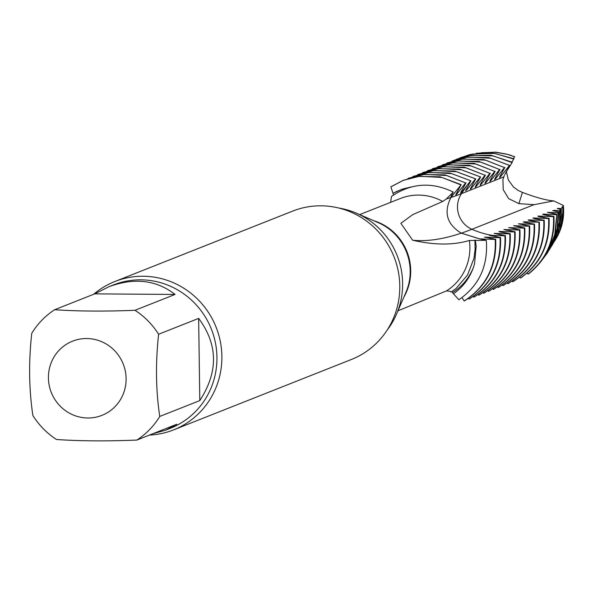 <?xml version="1.0" encoding="UTF-8"?>
<svg xmlns="http://www.w3.org/2000/svg" width="593" height="593" viewBox="0 0 593 593"><rect width="100%" height="100%" fill="white"/><g stroke="black" fill="none" stroke-linecap="round" stroke-linejoin="round"><path stroke-width="0.89" d="M391.365 186.602L403.588 180.205L417.657 176.388L440.065 176.788L461.191 184.675L450.895 197.513C443.475 212.487 446.937 224.369 461.28 233.168L479.507 238.786M451.355 195.66L451.91 196.001M393.47 195.03L393.011 193.325L396.732 191.413L403.21 188.878L411.334 186.943M451.288 195.772L453.289 192.088C431.704 181.591 411.097 183.052 391.462 196.461L390.646 202.339M503.702 176.922L461.502 193.637A2372.348 363.072 -59.3 0 1 450.895 197.513L451.888 196.038L450.925 196.817L451.258 195.809M475.29 240.098L476.186 246.058L474.563 263.715L473.444 267.384C469.545 278.369 462.881 287.175 453.445 293.787L458.893 299.747C479.174 285.618 488.298 265.812 486.275 240.328L479.581 238.875L495.207 239.424M452.629 292.542C462.192 286.449 469.137 278.058 473.451 267.391M453.445 293.794L451.866 291.593M451.199 292.03L455.965 288.554L467.521 275.056L473.992 258.251L475.104 249.371L474.919 240.121M412.661 240.224L400.853 223.324L412.713 214.651L442.719 201.45L446.277 198.996A2372.348 363.072 -59.3 0 0 450.895 197.513C443.475 212.487 446.937 224.369 461.28 233.168A2398.203 367.03 -59.3 0 1 412.661 240.224C434.513 245.206 453.415 245.287 469.374 240.461L486.275 240.328M397.962 310.814L446.514 290.881L449.961 291.311L451.206 292.038M126.101 378.534A39.894 38.671 68.4 0 1 80.537 417.235A39.894 38.671 68.4 0 1 50.939 363.398A39.894 38.671 68.4 0 1 107.57 344.844A39.894 38.671 68.4 0 1 126.101 378.534M54.675 309.716C77.839 311.31 104.62 311.503 135.019 310.295L175.054 294.439C156.382 279.955 134.329 277.383 108.904 286.73L94.71 293.869L54.675 309.716A77.127 74.77 -111.6 0 0 31.74 333.348C28.583 362.13 28.968 389.527 32.889 415.545A77.127 74.77 -111.6 0 0 56.483 439.502C79.796 441.096 106.577 441.288 136.835 440.073A77.127 74.77 -111.6 0 0 159.762 416.442L199.797 400.594C218.432 371.878 218.046 344.474 198.648 318.397L158.613 334.252C155.455 363.072 155.833 390.468 159.762 416.442M158.613 334.252A77.127 74.77 -111.6 0 0 135.019 310.295M93.664 294.276A79.788 77.349 68.4 0 1 114.827 281.527A79.788 77.349 68.4 0 1 143.091 276.249A79.788 77.349 68.4 0 1 221.878 356.267A79.788 77.349 68.4 0 1 173.579 429.895A79.788 77.349 68.4 0 1 149.421 435.084M152.905 433.713L165.699 430.155L176.87 424.217L136.835 440.073M175.054 294.439L94.71 293.869M199.797 400.594L198.648 318.397M114.827 281.527L292.727 211.078A79.788 77.349 68.4 0 1 320.991 205.808A79.788 77.349 68.4 0 1 398.222 271.053A79.788 77.349 68.4 0 1 351.479 359.447L173.579 429.895M338.722 208.024A75.8 73.48 68.4 0 1 356.43 213.198A75.8 73.48 68.4 0 1 396.458 314.29A75.8 73.48 68.4 0 1 387.103 330.19M446.277 198.996L453.289 192.088M506.407 171.725L508.312 179.931L513.486 187.017L518.089 190.39L522.411 192.414M522.418 192.399C535.99 197.536 546.442 200.375 553.758 200.901L563.35 205.467A53.192 51.569 68.4 0 1 556.723 237.563L555.256 240.017M510.877 155.27L509.343 154.869M481.205 152.735L494.94 152.216L507.778 154.417L514.613 156.708L513.545 158.59M511.907 162.074L513.931 158.754M555.115 240.247L554.603 241.062L555.115 240.247C561.363 229.951 563.899 218.676 562.72 206.416L563.35 205.467M553.929 216.423L553.462 216.608C554.64 240.439 546.168 259.615 528.052 274.129L528.786 273.744C546.694 259.297 555.078 240.187 553.929 216.423L543.655 214.681M528.052 274.136L527.155 273.039M514.657 156.811L507.074 154.217L495.674 152.134L476.12 153.298M513.923 158.761L492.205 152.861L469.886 154.543L459.382 158.168M513.775 159.087L494.673 153.394L472.28 154.076L459.197 158.235M505.607 173.008L512.285 162.26L490.871 155.21L468.485 155.692L456.477 159.258M512.122 162.608L493.198 155.877L470.783 155.403L454.253 160.184M559.503 209.225L559.414 208.432L561.2 208.603L562.72 206.416L562.757 212.865L559.696 230.588L553.395 243.078M553.039 243.641L558.095 233.264L561.452 214.718L561.208 208.603M550.801 247.303L554.233 241.069L559.518 222.041L559.629 210.745L560.578 209.47L557.205 208.484L559.414 208.432M560.578 209.47L559.71 226.074L552.646 244.301M554.648 211.152L554.566 210.352L559.629 210.745M548.532 251.017L550.215 248.245L557.227 228.816L558.035 212.791L558.695 211.953L552.713 210.641L554.559 210.352M558.695 211.953L557.672 229.15L550.23 248.267M539.741 263.077L547.309 253.07L554.707 235.213L556.79 214.295L547.495 212.331L558.05 212.791M556.79 214.295L555.604 232.412L547.799 252.262M543.648 214.681L542.647 214.251L543.655 214.11L556.434 214.718M540.09 216.912L540.001 216.119L553.462 216.608M521.114 277.68C540.883 263.307 550.208 243.523 549.074 218.343L538.792 216.601L537.844 216.104L540.001 216.119M519.638 277.146L520.387 278.05L521.121 277.68M549.074 218.343L548.607 218.528C549.726 243.879 540.312 263.722 520.38 278.05M535.242 218.832L535.153 218.039L548.607 218.528M513.368 281.445C534.99 267.369 545.271 246.97 544.218 220.262L533.937 218.52L532.996 218.024L535.145 218.039M555.196 240.113L555.456 239.691M518.919 203.666L508.661 198.633L503.22 189.656L502.923 179.479L504.324 175.565M504.695 174.676L509.721 165.491L488.617 157.575L466.209 157.167L452.118 160.985M452.081 160.999L468.122 157.026L490.53 158.264L509.743 165.462M509.283 165.647L501.063 176.099L500.329 175.706M501.063 176.106L499.625 177.596L499.825 176.618M446.803 163.09L463.274 158.954L485.674 160.184L504.435 167.567L483.762 159.495L461.354 159.087L447.263 162.912M499.847 176.595L504.873 167.411M504.435 167.567L495.615 178.738L494.644 179.538L494.977 178.537M442.378 164.839L458.419 160.873L480.819 162.104L499.58 169.487L478.907 161.422L456.506 161.007L442.408 164.832M494.992 178.523L500.018 169.339M499.58 169.487L491.352 179.946L490.626 179.553M491.352 179.946L489.914 181.443L490.122 180.457M437.523 166.759L453.563 162.793L475.971 164.024L494.725 171.414L474.059 163.342L451.651 162.927L437.56 166.752M490.137 180.442L495.162 171.258M494.725 171.414L485.912 182.577L484.933 183.385L485.267 182.377M432.245 168.857L448.716 164.713L471.116 165.951L489.877 173.334L469.204 165.262L446.796 164.854L432.705 168.671M485.289 182.362L490.315 173.178M489.877 173.334L481.649 183.786L480.923 183.393M481.649 183.793L480.211 185.283L480.419 184.304M427.39 170.777L443.86 166.64L466.261 167.871L485.022 175.254L464.349 167.182L441.948 166.774L427.85 170.599M480.434 184.282L485.459 175.098M485.022 175.254L476.209 186.424L475.23 187.225L475.564 186.224M480.619 177.003L459.501 169.109L437.093 168.694L423.002 172.519M475.579 186.202L480.604 177.025M422.542 172.696L439.005 168.56L461.413 169.791L480.634 176.988M480.167 177.174L471.353 188.344L470.375 189.145L470.709 188.144M470.731 188.129L475.756 178.945L454.646 171.029L432.238 170.614L418.147 174.438M417.687 174.616L434.158 170.48L456.558 171.711L475.786 178.916M475.319 179.101L467.091 189.552L466.365 189.16M467.091 189.552L465.542 190.738L470.901 180.865M412.832 176.544L429.302 172.4L451.703 173.638L470.931 180.835L449.79 172.948L427.39 172.541L413.291 176.358M544.218 220.262L543.759 220.448C544.804 247.259 534.441 267.702 512.686 281.764L513.375 281.445M530.483 220.781L530.298 219.959L543.751 220.448M512.686 281.764L512.182 280.993M529.082 220.44L528.141 219.944L530.29 219.959M508.29 283.506C530.053 269.452 540.408 249.008 539.371 222.19L529.089 220.44M538.911 222.368C539.949 249.186 529.593 269.622 507.83 283.684L508.297 283.498M539.371 222.19L525.442 221.886L525.635 222.701M507.83 283.684L507.326 282.913M524.227 222.36L523.285 221.864L525.442 221.886M503.435 285.426C525.198 271.372 535.561 250.935 534.515 224.11L524.234 222.36M534.515 224.11L534.056 224.295C535.094 251.106 524.738 271.542 502.975 285.604L503.442 285.426M498.58 287.346C520.343 273.291 530.705 252.855 529.66 226.029L518.438 223.791L534.048 224.287M502.975 285.604L502.479 284.84M529.201 226.207C530.246 253.026 519.883 273.469 498.127 287.531L498.594 287.346M529.66 226.029L529.201 226.215M524.812 227.949L524.345 228.135C525.391 254.946 515.035 275.389 493.272 289.451L493.739 289.265C515.495 275.211 525.85 254.775 524.812 227.949L513.582 225.711L529.193 226.215M498.127 287.531L497.623 286.76M519.957 229.869L519.498 230.054C520.535 256.873 510.18 277.309 488.424 291.371L488.884 291.185C510.64 277.139 521.002 256.695 519.957 229.876L508.727 227.63L524.338 228.135M493.272 289.451L492.768 288.68M484.021 293.112C505.785 279.058 516.147 258.615 515.102 231.796L503.88 229.55L519.49 230.054M506.222 230.388L506.037 229.573M488.424 291.371L487.92 290.6M515.102 231.796L514.642 231.974C515.688 258.793 505.325 279.229 483.569 293.29L484.036 293.105M501.181 231.492L514.635 231.974M483.569 293.29L483.065 292.519M510.254 233.716L509.787 233.901C510.832 260.712 500.477 281.149 478.714 295.218L479.181 295.032C500.937 280.978 511.292 260.542 510.254 233.716L499.973 231.967L499.024 231.478L501.174 231.492M505.399 235.636L504.94 235.821C505.985 262.632 495.622 283.076 473.866 297.137L474.333 296.952C496.082 282.898 506.444 262.462 505.399 235.636L494.169 233.397L509.78 233.901M478.714 295.218L478.21 294.447M521.366 195.772L518.89 203.636L534.078 204.674L553.743 200.901M464.63 300.792C486.453 286.678 496.801 266.175 495.674 239.268L484.451 237.111L500.077 237.697C501.144 264.53 490.782 284.981 469.011 299.057L469.478 298.872C491.241 284.81 501.596 264.367 500.544 237.526L489.321 235.317L504.932 235.821M473.866 297.137L473.362 296.367M470.464 181.021L461.643 192.191L460.672 192.992L460.998 191.991M407.984 178.463L424.44 174.327L446.848 175.558L465.609 182.94L444.935 174.868L422.527 174.461L408.444 178.285M461.02 191.976L466.046 182.785M465.609 182.94L456.78 194.111L455.809 194.904L456.136 193.904M456.15 193.889L461.176 184.697M500.544 237.526L500.077 237.704M469.011 299.057L468.507 298.286M495.681 239.268L495.214 239.424C496.348 266.331 486.001 286.849 464.171 300.97L464.638 300.784M464.171 300.97L461.991 297.619M493.206 235.495A85.103 82.509 68.4 0 1 471.887 229.283A2398.203 367.03 -59.3 0 1 461.28 233.168L479.581 238.875M460.731 184.846L441.985 177.47L419.577 176.247L403.129 180.383L390.883 186.795M392.996 193.288L390.891 186.817M393.011 193.318L401.987 189.256L411.557 186.891M452.496 195.312L451.755 194.912M108.904 286.73L113.456 284.929A77.127 74.77 68.4 0 1 211.375 329.115A77.127 74.77 68.4 0 1 170.25 428.354L165.699 430.155M356.43 213.198L378.378 222.723A52.184 50.59 68.4 0 1 405.938 292.327L396.458 314.29M373.723 220.707A51.858 50.279 68.4 0 1 403.929 296.982M469.374 240.461A51.858 50.279 68.4 0 1 446.514 290.881M359.677 214.607L400.305 198.522A51.858 50.279 68.4 0 1 442.719 201.45M521.358 195.786L522.418 192.414M534.048 204.667L471.887 229.283A23.935 23.201 68.4 0 1 461.502 193.637L467.21 185.164M507.793 154.417L507.104 154.224M461.784 157.152L461.332 157.33M552.617 244.353L551.349 246.429M547.762 252.314L547.272 253.122M555.7 238.875L554.781 240.439M447.226 162.919L446.774 163.097M432.668 168.679L432.215 168.864M427.82 170.606L427.368 170.784M422.965 172.526L422.512 172.704M418.109 174.446L417.657 174.624M413.262 176.366L412.81 176.551M408.407 178.293L407.954 178.471M403.551 180.213L403.099 180.391"/></g></svg>
